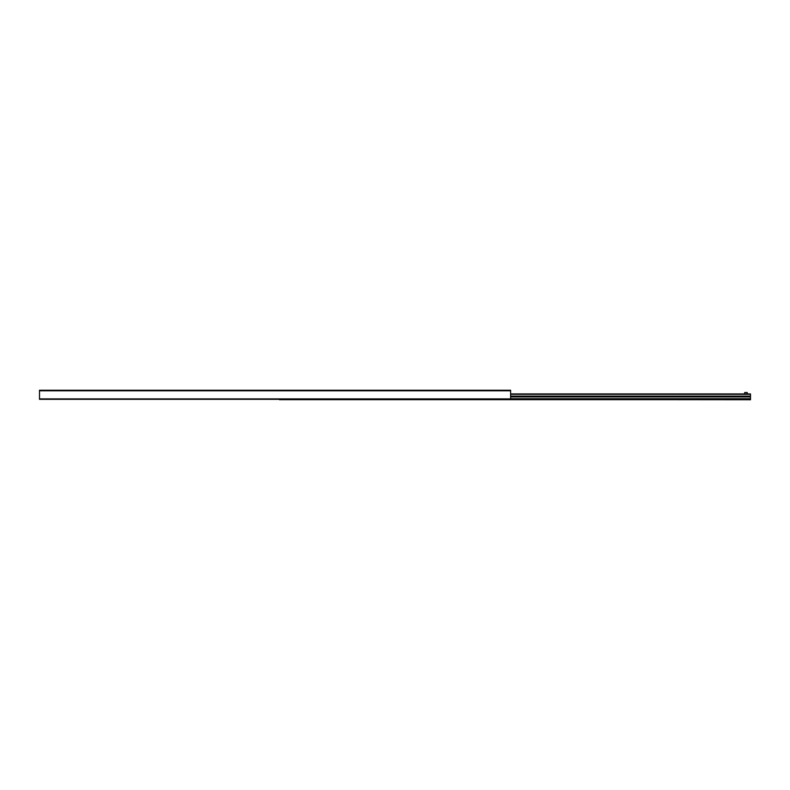 <?xml version="1.0" encoding="UTF-8"?>
<svg xmlns="http://www.w3.org/2000/svg" width="790" height="790" viewBox="0 0 790 790"><rect width="100%" height="100%" fill="white"/><g stroke="black" fill="none" stroke-linecap="round" stroke-linejoin="round"><path stroke-width="1.19" d="M39.5 399.325L510.617 399.325L510.617 390.25L39.5 390.25L39.5 399.325M279.384 399.325L750.5 399.75L750.5 393.924L510.617 393.924M744.664 393.924L744.664 392.541L744.664 393.924M747.261 392.541L747.261 393.924L747.261 392.541L744.664 392.541M39.5 398.891L510.617 398.891M39.5 390.783L510.617 390.783M750.5 394.052L510.617 394.052M750.5 394.259L510.617 394.259M750.5 394.309L510.617 394.309M750.5 396.116L510.617 396.116M750.5 396.294L510.617 396.294M750.5 396.728L510.617 396.728M750.5 396.906L510.617 396.906M750.5 398.713L510.617 398.713M750.5 398.762L510.617 398.762M750.5 399.671L279.384 399.671M747.212 392.541L747.212 393.924M744.703 393.924L744.703 392.541"/></g></svg>
